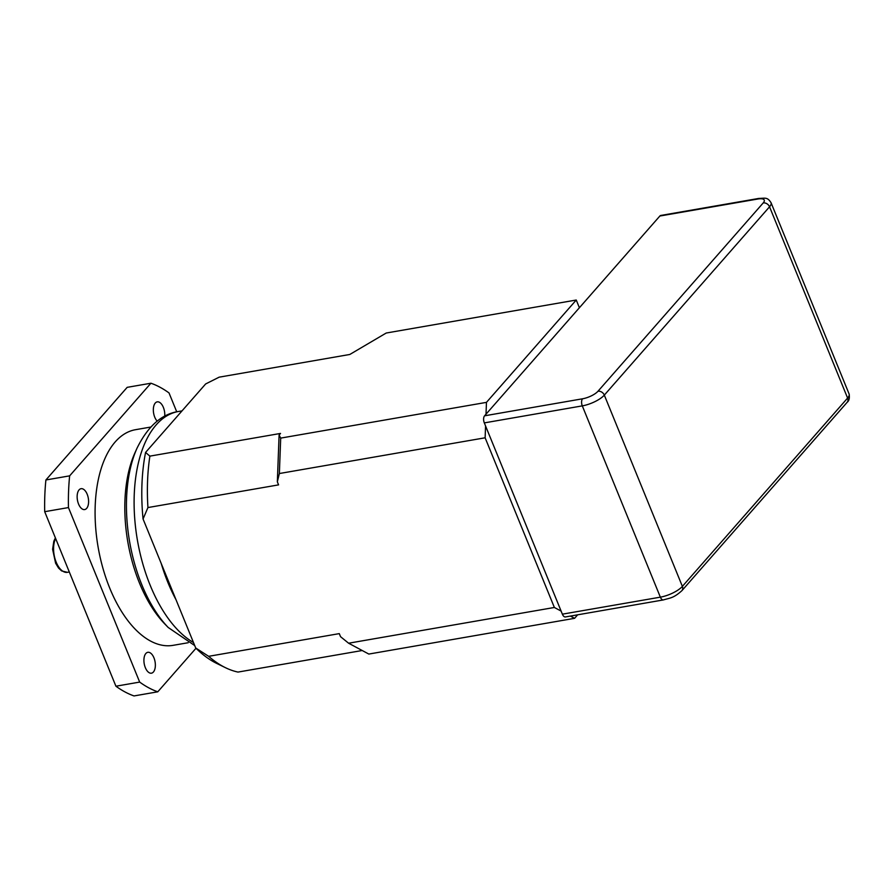 <?xml version="1.0" encoding="UTF-8"?>
<svg xmlns="http://www.w3.org/2000/svg" width="894" height="894" viewBox="0 0 894 894"><rect width="100%" height="100%" fill="white"/><g stroke="black" fill="none" stroke-linecap="round" stroke-linejoin="round"><path stroke-width="1.34" d="M484.313 422.896L562.371 614.167L660.353 597.158L582.296 405.876L484.313 422.896A5.297 2.76 -99.9 0 1 484.582 415.811L582.564 398.791A12.36 4.09 -22.2 0 0 597.974 391.259L763.208 202.938A12.36 4.09 -22.2 0 0 757.844 199.016L659.861 216.024L484.582 415.811M659.861 216.024A5.297 2.76 -99.9 0 1 660.845 215.443L758.827 198.423A5.297 2.76 80.1 0 0 757.844 199.016M847.132 402.334A5.297 4.168 -138.7 0 0 847.601 398.065L769.544 206.793L604.322 395.114L682.379 586.386L847.601 398.065A17.657 5.833 -22.2 0 0 849.099 393.975C849.769 398.053 849.11 400.836 847.132 402.334L681.91 590.655C673.305 598.377 670.109 597.851 663.415 599.919L565.433 616.938A5.297 2.76 -99.9 0 1 562.371 614.167M208.648 656.319A150.047 78.169 80.1 0 0 225.467 667.695L216.683 663.404A143.934 74.984 -99.9 0 1 195.708 647.982L208.648 656.319L339.284 633.622L340.536 636.673L348.604 643.211L554.369 607.473L485.129 437.792L279.364 473.529L277.341 481.821L278.582 484.872L147.935 507.557L143.062 518.989A143.934 74.984 -99.9 0 1 145.566 452.431L205.642 383.962L219.153 377.167L349.8 354.471L386.219 333.026L576.25 300.026L486.459 402.367L486.012 414.179M579.401 307.737L576.25 300.026M577.669 614.804L574.585 618.324L368.82 654.062L348.604 643.211M362.204 650.508L238.005 672.076A150.047 78.169 80.1 0 1 225.467 667.695M145.566 452.431L149.879 456.13L280.515 433.434L279.096 435.054L280.694 438.105L486.459 402.367M277.341 481.821L279.096 435.054M143.062 518.989L195.708 647.982M195.987 648.262L157.78 691.811A158.875 82.773 -99.9 0 1 139.676 682.088L115.918 686.212L44.7 511.692L68.458 507.568A158.875 82.773 -99.9 0 1 69.643 475.854L45.896 479.977L127.171 387.348L150.918 383.224A158.875 82.773 -99.9 0 1 169.022 392.935L176.733 411.821M139.676 682.088L68.458 507.568M69.643 475.854L150.918 383.224M115.918 686.212A158.875 82.773 -99.9 0 0 134.022 695.934L157.78 691.811M44.7 511.692A158.875 82.773 -99.9 0 1 45.896 479.977M164.72 416.235A10.594 5.52 80.1 0 0 157.255 401.853A10.594 5.52 80.1 0 0 155.288 403.026A10.594 5.52 80.1 0 0 154.751 417.196A10.594 5.52 80.1 0 0 157.199 421.141M145.331 667.65A10.594 5.52 80.1 0 0 151.444 673.182A10.594 5.52 80.1 0 0 153.41 671.997A10.594 5.52 80.1 0 0 154.606 659.761A10.594 5.52 80.1 0 0 147.823 652.307A10.594 5.52 80.1 0 0 145.331 667.65M78.56 504.048A10.594 5.52 80.1 0 0 84.684 509.569A10.594 5.52 80.1 0 0 88.305 498.193A10.594 5.52 80.1 0 0 81.052 488.694A10.594 5.52 80.1 0 0 78.56 504.048M150.751 427.053L135.62 429.679A109.448 57.026 80.1 0 0 109.806 588.274A109.448 57.026 80.1 0 0 173.078 645.345L188.209 642.719M137.039 448.162L134.916 452.889A109.448 57.026 80.1 0 0 139.498 583.123A109.448 57.026 80.1 0 0 164.585 623.733L168.184 627.465A114.868 59.842 -99.9 0 1 141.855 584.844A114.868 59.842 -99.9 0 1 137.039 448.162C147.868 426.203 161.713 413.978 178.554 411.475A120.042 62.535 80.1 0 0 150.248 585.425A120.042 62.535 80.1 0 0 193.484 642.54M149.879 456.13A150.047 78.169 80.1 0 0 147.935 507.557M554.369 607.473L561.108 611.083M570.394 616.067L574.585 618.324M485.565 425.98L485.129 437.792M280.694 438.105L279.364 473.529M55.64 538.512A19.422 10.113 80.1 0 0 55.584 560.605A19.422 10.113 80.1 0 0 67.408 572.328L61.63 570.92L58.535 568.025L55.607 563.209L52.612 549.307L53.819 541.216L55.394 537.909M597.974 391.259A5.297 4.168 -138.7 0 1 604.322 395.114A17.657 5.833 157.8 0 1 582.296 405.876A5.297 2.76 -99.9 0 1 582.564 398.791M663.415 599.919A5.297 2.76 -99.9 0 1 660.353 597.158A17.657 5.833 -22.2 0 0 682.379 586.386A5.297 4.168 -138.7 0 1 681.91 590.655M758.827 198.423C765.42 198.289 767.309 196.903 771.041 202.703A17.657 5.833 157.8 0 1 769.544 206.793A5.297 4.168 -138.7 0 0 763.208 202.938M175.973 599.639A120.042 62.535 -99.9 0 1 167.848 582.363A120.042 62.535 -99.9 0 1 161.199 563.421M69.307 571.992L67.408 572.328M771.041 202.703L849.099 393.975M178.554 411.475L182.03 410.871M168.184 627.465L194.724 645.569"/></g></svg>
